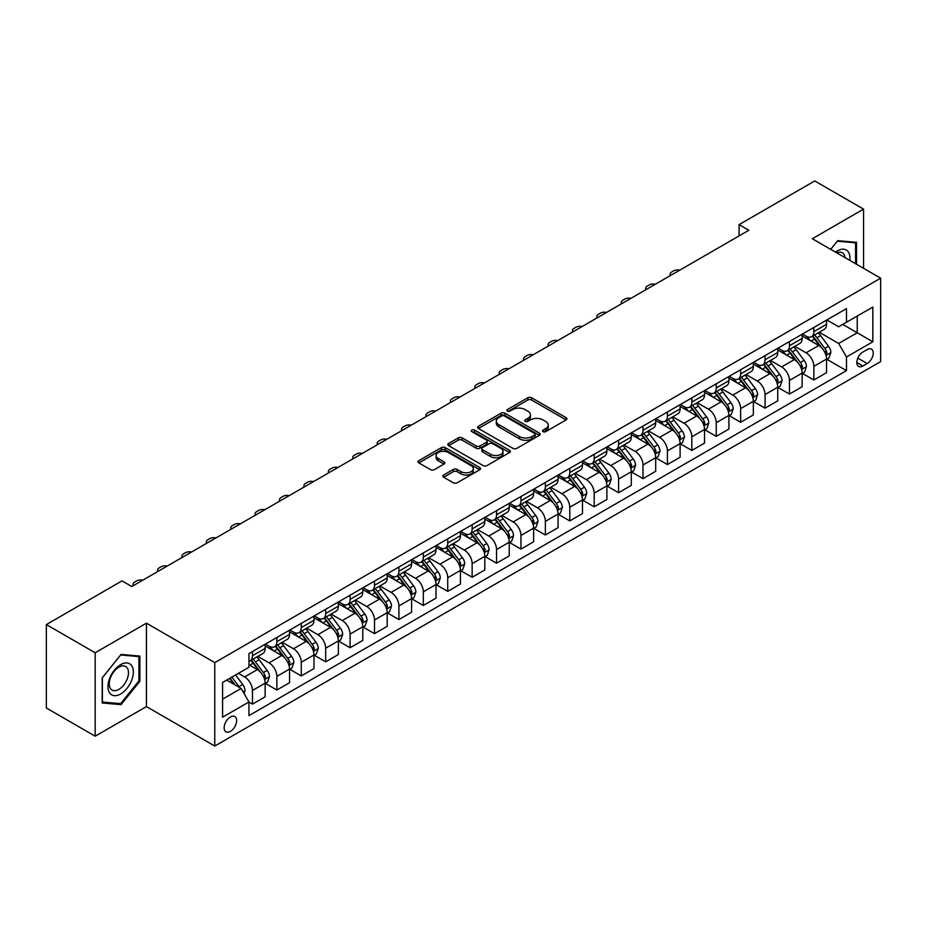 <?xml version="1.0" encoding="UTF-8"?>
<svg xmlns="http://www.w3.org/2000/svg" width="927" height="927" viewBox="0 0 927 927"><rect width="100%" height="100%" fill="white"/><g stroke="black" fill="none" stroke-linecap="round" stroke-linejoin="round"><path stroke-width="1.39" d="M543.083 431.658A1.9 1.101 0 0 0 545.76 431.658L566.13 419.896A2.711 1.564 0 0 0 566.918 418.795A2.711 1.564 0 0 0 566.13 417.683L531.623 397.764A2.711 1.564 0 0 0 527.799 397.764L507.428 409.525A1.9 1.101 0 0 0 506.872 410.302A1.9 1.101 0 0 0 507.428 411.067A1.9 1.101 0 0 0 510.117 411.067L512.747 409.549A8.679 5.006 0 0 1 525.018 409.549L527.892 411.206A8.679 5.006 0 0 1 530.429 414.751A8.679 5.006 0 0 1 527.892 418.297L525.25 419.815A1.9 1.101 0 0 0 524.694 420.591A1.9 1.101 0 0 0 525.25 421.368A1.9 1.101 0 0 0 527.938 421.368L530.568 419.838A8.679 5.006 0 0 1 542.84 419.838L545.713 421.507A8.679 5.006 0 0 1 548.251 425.041A8.679 5.006 0 0 1 545.713 428.587L543.083 430.105A1.9 1.101 0 0 0 542.527 430.881A1.9 1.101 0 0 0 543.083 431.658L543.083 430.105M230.394 731.403A8.841 5.099 120 0 0 236.165 723.605A8.841 5.099 120 0 0 234.809 716.525A8.841 5.099 120 0 0 230.394 716.965A8.841 5.099 120 0 0 224.624 724.752A8.841 5.099 120 0 0 225.979 731.832A8.841 5.099 120 0 0 230.394 731.403M443.651 475.006A2.711 1.564 0 0 0 442.851 476.119A2.711 1.564 0 0 0 443.651 477.22L453.326 482.805A2.711 1.564 0 0 0 457.162 482.805L479.78 469.746A2.711 1.564 0 0 0 480.568 468.645A2.711 1.564 0 0 0 479.78 467.532L445.273 447.614A2.711 1.564 0 0 0 441.449 447.614L418.83 460.673A2.711 1.564 0 0 0 418.031 461.785A2.711 1.564 0 0 0 418.83 462.886L430.522 469.641A2.711 1.564 0 0 0 434.357 469.641L444.033 464.056A2.711 1.564 0 0 0 444.821 462.944A2.711 1.564 0 0 0 444.033 461.843L438.239 458.494A7.254 4.183 0 0 1 436.107 455.528A7.254 4.183 0 0 1 440.592 451.658A7.254 4.183 0 0 1 448.494 452.573L471.206 465.678A7.254 4.183 0 0 1 473.326 468.645A7.254 4.183 0 0 1 468.853 472.515A7.254 4.183 0 0 1 460.951 471.6L457.162 469.421A2.711 1.564 0 0 0 453.326 469.421L443.651 475.006L443.651 477.22M146.431 623.164L95.168 652.759L46.35 624.578L46.35 708.008L95.168 736.189L146.431 706.594L214.774 746.05L214.774 662.62L146.431 623.164L146.431 706.594M863.558 268.32L863.558 209.131L812.307 238.726L880.65 278.181L214.774 662.62M863.558 209.131L814.74 180.95L739.074 224.635L739.074 235.91M46.35 624.578L122.016 580.893L131.785 586.524L748.842 230.267L739.074 224.635M512.944 448.39A2.711 1.564 0 0 0 516.768 448.39L539.387 435.331A2.711 1.564 0 0 0 540.186 434.23A2.711 1.564 0 0 0 539.387 433.118L504.891 413.199A2.711 1.564 0 0 0 501.055 413.199L478.436 426.258A2.711 1.564 0 0 0 477.648 427.37A2.711 1.564 0 0 0 478.436 428.471L512.944 448.39M472.585 432.063A1.9 1.101 0 0 1 474.508 432.33L509.549 452.561L486.965 465.597A2.711 1.564 0 0 1 483.129 465.597L448.633 445.678L448.633 443.465A2.711 1.564 0 0 0 447.834 444.578A2.711 1.564 0 0 0 448.633 445.678M448.633 443.465L458.309 437.88A2.711 1.564 0 0 1 462.144 437.88L476.142 445.957A2.711 1.564 0 0 0 479.966 445.957L486.397 442.249A2.711 1.564 0 0 0 487.185 441.148A2.711 1.564 0 0 0 486.397 440.035L471.82 431.623A1.9 1.101 0 0 1 471.264 430.858A1.9 1.101 0 0 1 472.446 429.838A1.9 1.101 0 0 1 474.508 430.082L509.583 450.325A2.711 1.564 0 0 1 510.383 451.437A2.711 1.564 0 0 1 509.583 452.538L509.583 450.325M867.174 349.549L862.875 352.028A8.563 4.948 120 0 0 857.29 359.572A8.563 4.948 120 0 0 858.599 366.432A8.563 4.948 120 0 0 862.875 366.014L867.174 363.535A8.563 4.948 120 0 0 872.77 355.98A8.563 4.948 120 0 0 871.461 349.12A8.563 4.948 120 0 0 867.174 349.549M214.774 746.05L880.65 361.611L880.65 278.181M826.849 319.954L838.668 326.779L846.478 322.26L846.478 308.621L248.946 653.605L248.946 667.243L222.584 682.469L222.584 717.197L248.946 701.971L248.946 715.609L846.478 370.626L846.478 356.988L838.668 343.465L819.248 332.248M846.478 322.26L872.84 307.046L872.84 341.773L846.478 356.988M95.168 652.759L95.168 736.189M842.77 324.404L857.22 332.747L857.22 316.061L872.84 307.046M838.668 343.465L857.22 332.747L872.84 341.773M222.584 699.155L241.136 688.448L226.686 680.105M248.946 702.087L252.457 704.114L252.457 690.476A11.043 6.373 -120 0 0 244.647 676.942L238.401 673.338M252.457 704.114L265.157 696.791L265.157 683.141A11.043 6.373 -120 0 0 257.347 669.618L248.946 664.763M265.446 683.431L276.872 690.024L276.872 676.386A11.043 6.373 -120 0 0 269.062 662.851L257.845 656.374M276.872 690.024L289.56 682.689L289.56 669.051A11.043 6.373 -120 0 0 281.75 655.528L265.157 645.945M289.85 669.329L301.275 675.934L301.275 662.284A11.043 6.373 -120 0 0 293.465 648.761L282.248 642.284M301.275 675.934L313.975 668.599L313.975 654.96A11.043 6.373 -120 0 0 306.165 641.426L289.56 631.843M314.265 655.238L325.69 661.832L325.69 648.193A11.043 6.373 -120 0 0 317.88 634.671L306.663 628.193M325.69 661.832L338.378 654.508L338.378 640.87A11.043 6.373 -120 0 0 330.568 627.336L313.975 617.753M338.668 641.148L350.093 647.741L350.093 634.103A11.043 6.373 -120 0 0 342.283 620.569L331.066 614.103M350.093 647.741L362.793 640.418L362.793 626.779A11.043 6.373 -120 0 0 354.983 613.245L338.378 603.662M363.083 627.058L374.508 633.651L374.508 620.012A11.043 6.373 -120 0 0 366.698 606.478L355.481 600.012M374.508 633.651L387.196 626.328L387.196 612.677A11.043 6.373 -120 0 0 379.386 599.155L362.793 589.572M387.486 612.967L398.911 619.56L398.911 605.922A11.043 6.373 -120 0 0 391.101 592.388L379.885 585.91M398.911 619.56L411.611 612.237L411.611 598.587A11.043 6.373 -120 0 0 403.801 585.064L387.196 575.482M411.901 598.877L423.326 605.47L423.326 591.82A11.043 6.373 -120 0 0 415.516 578.297L404.299 571.82M423.326 605.47L436.014 598.135L436.014 584.497A11.043 6.373 -120 0 0 428.204 570.974L411.611 561.391M436.304 584.775L447.729 591.38L447.729 577.73A11.043 6.373 -120 0 0 439.919 564.207L428.703 557.73M447.729 591.38L460.429 584.045L460.429 570.406A11.043 6.373 -120 0 0 452.619 556.872L436.014 547.289M460.719 570.684L472.144 577.278L472.144 563.639A11.043 6.373 -120 0 0 464.334 550.117L453.118 543.639M472.144 577.278L484.833 569.954L484.833 556.316A11.043 6.373 -120 0 0 477.023 542.782L460.429 533.199M485.122 556.594L496.548 563.187L496.548 549.549A11.043 6.373 -120 0 0 488.738 536.015L477.521 529.549M496.548 563.187L509.247 555.864L509.247 542.225A11.043 6.373 -120 0 0 501.426 528.691L484.833 519.108M509.537 542.504L520.962 549.097L520.962 535.458A11.043 6.373 -120 0 0 513.152 521.924L501.936 515.447M520.962 549.097L533.651 541.774L533.651 528.123A11.043 6.373 -120 0 0 525.841 514.601L509.247 505.018M533.94 528.413L545.366 535.006L545.366 521.368A11.043 6.373 -120 0 0 537.556 507.834L526.339 501.356M545.366 535.006L558.066 527.672L558.066 514.033A11.043 6.373 -120 0 0 550.244 500.51L533.651 490.928M558.355 514.323L569.781 520.916L569.781 507.266A11.043 6.373 -120 0 0 561.971 493.743L550.754 487.266M569.781 520.916L582.469 513.581L582.469 499.943A11.043 6.373 -120 0 0 574.659 486.42L558.066 476.837M582.759 500.221L594.184 506.826L594.184 493.176A11.043 6.373 -120 0 0 586.374 479.653L575.157 473.176M594.184 506.826L606.884 499.491L606.884 485.852A11.043 6.373 -120 0 0 599.062 472.318L582.469 462.735M607.173 486.13L618.599 492.724L618.599 479.085A11.043 6.373 -120 0 0 610.789 465.563L599.572 459.085M618.599 492.724L631.287 485.4L631.287 471.762A11.043 6.373 -120 0 0 623.477 458.228L606.884 448.645M631.577 472.04L643.002 478.633L643.002 464.995A11.043 6.373 -120 0 0 635.192 451.461L623.975 444.995M643.002 478.633L655.702 471.31L655.702 457.671A11.043 6.373 -120 0 0 647.88 444.137L631.287 434.554M655.992 457.95L667.417 464.543L667.417 450.904A11.043 6.373 -120 0 0 659.607 437.37L648.39 430.893M667.417 464.543L680.105 457.22L680.105 443.57A11.043 6.373 -120 0 0 672.295 430.047L655.702 420.464M680.395 443.859L691.82 450.452L691.82 436.814A11.043 6.373 -120 0 0 684.01 423.28L672.793 416.802M691.82 450.452L704.52 443.118L704.52 429.479A11.043 6.373 -120 0 0 696.698 415.956L680.105 406.374M704.81 429.769L716.235 436.362L716.235 422.712A11.043 6.373 -120 0 0 708.425 409.189L697.208 402.712M716.235 436.362L728.923 429.027L728.923 415.389A11.043 6.373 -120 0 0 721.113 401.854L704.52 392.272M729.213 415.667L740.638 422.272L740.638 408.622A11.043 6.373 -120 0 0 732.828 395.099L721.612 388.622M740.638 422.272L753.338 414.937L753.338 401.298A11.043 6.373 -120 0 0 745.517 387.764L728.923 378.181M753.628 401.576L765.053 408.17L765.053 394.531A11.043 6.373 -120 0 0 757.243 381.009L746.026 374.531M765.053 408.17L777.741 400.846L777.741 387.208A11.043 6.373 -120 0 0 769.931 373.674L753.338 364.091M778.031 387.486L789.456 394.079L789.456 380.441A11.043 6.373 -120 0 0 781.646 366.907L770.43 360.441M789.456 394.079L802.156 386.756L802.156 373.106A11.043 6.373 -120 0 0 794.335 359.583L777.741 350M802.446 373.396L813.871 379.989L813.871 366.35A11.043 6.373 -120 0 0 806.061 352.816L794.845 346.339M813.871 379.989L826.56 372.666L826.56 359.016A11.043 6.373 -120 0 0 818.75 345.493L802.156 335.91M802.446 334.044L806.061 336.13A11.043 6.373 -120 0 0 811.577 336.675A11.043 6.373 -120 0 0 813.871 331.623L813.871 327.451M778.031 348.135L781.646 350.221A11.043 6.373 -120 0 0 787.174 350.777A11.043 6.373 -120 0 0 789.456 345.713L789.456 341.542M753.628 362.237L757.243 364.323A11.043 6.373 -120 0 0 762.759 364.867A11.043 6.373 -120 0 0 765.053 359.803L765.053 355.632M729.213 376.327L732.828 378.413A11.043 6.373 -120 0 0 738.356 378.958A11.043 6.373 -120 0 0 740.638 373.905L740.638 369.734M704.81 390.418L708.425 392.503A11.043 6.373 -120 0 0 713.941 393.048A11.043 6.373 -120 0 0 716.235 387.996L716.235 383.824M680.395 404.508L684.01 406.594A11.043 6.373 -120 0 0 689.537 407.138A11.043 6.373 -120 0 0 691.82 402.086L691.82 397.915M655.992 418.598L659.607 420.684A11.043 6.373 -120 0 0 665.122 421.229A11.043 6.373 -120 0 0 667.417 416.177L667.417 412.005M631.577 432.689L635.192 434.775A11.043 6.373 -120 0 0 640.719 435.331A11.043 6.373 -120 0 0 643.002 430.267L643.002 426.096M607.173 446.791L610.789 448.877A11.043 6.373 -120 0 0 616.304 449.421A11.043 6.373 -120 0 0 618.599 444.357L618.599 440.186M582.759 460.881L586.374 462.967A11.043 6.373 -120 0 0 591.901 463.512A11.043 6.373 -120 0 0 594.184 458.459L594.184 454.288M558.355 474.972L561.971 477.057A11.043 6.373 -120 0 0 567.486 477.602A11.043 6.373 -120 0 0 569.781 472.55L569.781 468.378M533.94 489.062L537.556 491.148A11.043 6.373 -120 0 0 543.083 491.692A11.043 6.373 -120 0 0 545.366 486.64L545.366 482.469M509.537 503.152L513.152 505.238A11.043 6.373 -120 0 0 518.668 505.794A11.043 6.373 -120 0 0 520.962 500.731L520.962 496.559M485.122 517.243L488.738 519.329A11.043 6.373 -120 0 0 494.265 519.885A11.043 6.373 -120 0 0 496.548 514.821L496.548 510.65M460.719 531.345L464.334 533.431A11.043 6.373 -120 0 0 469.85 533.975A11.043 6.373 -120 0 0 472.144 528.911L472.144 524.74M436.304 545.435L439.919 547.521A11.043 6.373 -120 0 0 445.447 548.066A11.043 6.373 -120 0 0 447.729 543.013L447.729 538.842M411.901 559.526L415.516 561.611A11.043 6.373 -120 0 0 421.032 562.156A11.043 6.373 -120 0 0 423.326 557.104L423.326 552.932M387.486 573.616L391.101 575.702A11.043 6.373 -120 0 0 396.629 576.246A11.043 6.373 -120 0 0 398.911 571.194L398.911 567.023M363.083 587.706L366.698 589.792A11.043 6.373 -120 0 0 372.214 590.348A11.043 6.373 -120 0 0 374.508 585.285L374.508 581.113M338.668 601.808L342.283 603.894A11.043 6.373 -120 0 0 347.81 604.439A11.043 6.373 -120 0 0 350.093 599.375L350.093 595.204M314.265 615.899L317.88 617.985A11.043 6.373 -120 0 0 323.396 618.529A11.043 6.373 -120 0 0 325.69 613.465L325.69 609.294M289.85 629.989L293.465 632.075A11.043 6.373 -120 0 0 298.992 632.62A11.043 6.373 -120 0 0 301.275 627.567L301.275 623.396M265.446 644.08L269.062 646.165A11.043 6.373 -120 0 0 274.577 646.71A11.043 6.373 -120 0 0 276.872 641.658L276.872 637.486M826.849 359.305L846.478 370.626M811.577 336.675L824.277 329.352A11.043 6.373 -120 0 0 826.56 324.299L826.56 320.128M787.174 350.777L799.862 343.442A11.043 6.373 -120 0 0 802.156 338.39L802.156 334.218M762.759 364.867L775.459 357.532A11.043 6.373 -120 0 0 777.741 352.48L777.741 348.309M738.356 378.958L751.044 371.634A11.043 6.373 -120 0 0 753.338 366.571L753.338 362.399M713.941 393.048L726.641 385.725A11.043 6.373 -120 0 0 728.923 380.661L728.923 376.489M689.537 407.138L702.226 399.815A11.043 6.373 -120 0 0 704.52 394.751L704.52 390.58M665.122 421.229L677.822 413.905A11.043 6.373 -120 0 0 680.105 408.853L680.105 404.682M640.719 435.331L653.408 427.996A11.043 6.373 -120 0 0 655.702 422.944L655.702 418.772M616.304 449.421L629.004 442.086A11.043 6.373 -120 0 0 631.287 437.034L631.287 432.863M591.901 463.512L604.589 456.188A11.043 6.373 -120 0 0 606.884 451.125L606.884 446.953M567.486 477.602L580.186 470.279A11.043 6.373 -120 0 0 582.469 465.215L582.469 461.043M543.083 491.692L555.771 484.369A11.043 6.373 -120 0 0 558.066 479.317L558.066 475.145M518.668 505.794L531.368 498.459A11.043 6.373 -120 0 0 533.651 493.407L533.651 489.236M494.265 519.885L506.953 512.55A11.043 6.373 -120 0 0 509.247 507.498L509.247 503.326M469.85 533.975L482.55 526.64A11.043 6.373 -120 0 0 484.833 521.588L484.833 517.417M445.447 548.066L458.135 540.742A11.043 6.373 -120 0 0 460.429 535.679L460.429 531.507M421.032 562.156L433.732 554.833A11.043 6.373 -120 0 0 436.014 549.769L436.014 545.597M396.629 576.246L409.317 568.923A11.043 6.373 -120 0 0 411.611 563.871L411.611 559.699M372.214 590.348L384.914 583.013A11.043 6.373 -120 0 0 387.196 577.961L387.196 573.79M347.81 604.439L360.499 597.104A11.043 6.373 -120 0 0 362.793 592.052L362.793 587.88M323.396 618.529L336.095 611.194A11.043 6.373 -120 0 0 338.378 606.142L338.378 601.971M298.992 632.62L311.681 625.296A11.043 6.373 -120 0 0 313.975 620.233L313.975 616.061M274.577 646.71L287.277 639.387A11.043 6.373 -120 0 0 289.56 634.323L289.56 630.151M248.946 661.252A11.043 6.373 -120 0 0 250.174 660.8L262.862 653.477A11.043 6.373 -120 0 0 265.157 648.425L265.157 644.253M250.174 660.8A11.043 6.373 -120 0 0 252.457 655.748L252.457 651.577M241.136 688.448L248.946 701.971M856.536 264.265L856.536 242.341L837.695 240.661L830.708 249.351M102.202 702.979L121.043 704.659L139.884 681.218L139.884 656.096L121.043 654.416L102.202 677.857L102.202 702.979M138.911 680.661L139.884 681.218M119.05 703.512L121.043 704.659M543.836 431.924L545.713 430.835A8.679 5.006 0 0 0 548.251 427.301L548.251 425.041M530.429 414.751L530.429 417.011A8.679 5.006 0 0 1 527.892 420.545L526.015 421.634M566.096 419.919L531.623 400.024A2.711 1.564 0 0 0 527.799 400.024L508.181 411.345M539.352 435.354L504.891 415.458A2.711 1.564 0 0 0 501.055 415.458L478.471 428.494M534.601 435.006A1.9 1.101 0 0 0 535.157 434.23A1.9 1.101 0 0 0 534.601 433.454L504.311 415.968A1.9 1.101 0 0 0 501.634 415.968L498.853 417.579A8.679 5.006 0 0 0 496.316 421.113A8.679 5.006 0 0 0 498.853 424.659L519.549 436.605A8.679 5.006 0 0 0 531.82 436.605L534.601 435.006L534.601 437.254A1.9 1.101 0 0 0 535.157 436.478L535.157 434.23M496.316 421.113L496.316 423.372A8.679 5.006 0 0 0 498.853 426.907L498.853 424.659M534.601 437.254L531.82 438.865A8.679 5.006 0 0 1 519.549 438.865L498.853 426.907M448.668 445.702L458.309 440.14L458.309 437.88M487.185 441.148L487.185 443.396A2.711 1.564 0 0 1 486.397 444.508L479.966 448.216A2.711 1.564 0 0 1 476.142 448.216L462.144 440.14A2.711 1.564 0 0 0 458.309 440.14M490.661 454.346A7.254 4.183 0 0 0 498.564 455.25A7.254 4.183 0 0 0 503.037 451.379A7.254 4.183 0 0 0 500.916 448.425L492.909 443.801A2.711 1.564 0 0 0 489.074 443.801L482.654 447.509A2.711 1.564 0 0 0 481.866 448.61A2.711 1.564 0 0 0 482.654 449.722L490.661 454.346L490.661 456.594A7.254 4.183 0 0 0 498.564 457.498A7.254 4.183 0 0 0 503.037 453.639L503.037 451.379M481.866 448.61L481.866 450.87A2.711 1.564 0 0 0 482.654 451.97L482.654 449.722M490.661 456.594L482.654 451.97M473.326 468.645L473.326 470.893A7.254 4.183 0 0 1 468.853 474.763A7.254 4.183 0 0 1 460.951 473.859L457.162 471.669A2.711 1.564 0 0 0 453.326 471.669L443.685 477.243M436.107 455.528L436.107 457.787A7.254 4.183 0 0 0 438.239 460.742L438.239 458.494M443.998 464.068L438.239 460.742M479.746 469.769L445.273 449.873A2.711 1.564 0 0 0 441.449 449.873L418.865 462.909M826.56 359.467L828.9 358.112L830.859 352.48A7.323 4.229 -120 0 0 828.518 346.246L820.546 335.597A21.124 12.202 -120 0 0 818.24 332.839M810.302 340.615A21.124 12.202 -120 0 0 805.98 336.084M825.887 354.983L826.907 352.793A7.323 4.229 -120 0 0 824.81 348.39L816.826 337.741A21.124 12.202 -120 0 0 814.52 334.983M812.562 336.119A17.532 10.127 60 0 1 815.436 339.386L822.191 348.401M812.179 336.327A21.124 12.202 60 0 1 814.485 339.097L819.792 346.177M679.723 270.174A5.527 3.187 -0 0 0 673.662 270.858L671.704 271.982A5.527 3.187 -0 0 0 670.094 274.241A5.527 3.187 -0 0 0 670.534 275.481M802.156 373.558L804.497 372.214L806.444 366.571A7.323 4.229 -120 0 0 804.115 360.336L796.131 349.688A21.124 12.202 -120 0 0 793.825 346.93M785.887 354.705A21.124 12.202 -120 0 0 781.565 350.174M801.484 369.085L802.492 366.883A7.323 4.229 -120 0 0 800.395 362.48L792.423 351.831A21.124 12.202 -120 0 0 790.117 349.073M788.147 350.209A17.532 10.127 60 0 1 791.032 353.477L797.776 362.492M787.776 350.429A21.124 12.202 60 0 1 790.082 353.187L795.378 360.267M655.308 284.265A5.527 3.187 -0 0 0 649.248 284.948L647.301 286.072A5.527 3.187 -0 0 0 645.679 288.332A5.527 3.187 -0 0 0 646.119 289.572M777.741 387.66L780.082 386.304L782.04 380.661A7.323 4.229 -120 0 0 779.7 374.438L771.727 363.778A21.124 12.202 -120 0 0 769.422 361.02M761.484 368.795A21.124 12.202 -120 0 0 757.162 364.276M777.069 383.175L778.089 380.974A7.323 4.229 -120 0 0 775.992 376.571L768.008 365.922A21.124 12.202 -120 0 0 765.702 363.164M763.744 364.299A17.532 10.127 60 0 1 766.617 367.567L773.373 376.582M763.361 364.52A21.124 12.202 60 0 1 765.667 367.277L770.974 374.357M630.905 298.355A5.527 3.187 -0 0 0 624.844 299.039L622.886 300.174A5.527 3.187 -0 0 0 621.275 302.422A5.527 3.187 -0 0 0 621.716 303.674M753.338 401.75L755.679 400.394L757.626 394.751A7.323 4.229 -120 0 0 755.296 388.529L747.313 377.88A21.124 12.202 -120 0 0 745.007 375.111M737.069 382.886A21.124 12.202 -120 0 0 732.747 378.367M752.666 397.266L753.674 395.064A7.323 4.229 -120 0 0 751.577 390.673L743.605 380.012A21.124 12.202 -120 0 0 741.299 377.254M739.329 378.39A17.532 10.127 60 0 1 742.214 381.669L748.958 390.673M738.958 378.61A21.124 12.202 60 0 1 741.264 381.368L746.559 388.448M606.49 312.457A5.527 3.187 -0 0 0 600.429 313.129L598.483 314.265A5.527 3.187 -0 0 0 596.861 316.513A5.527 3.187 -0 0 0 597.301 317.764M728.923 415.841L731.264 414.485L733.222 408.853A7.323 4.229 -120 0 0 730.882 402.619L722.909 391.97A21.124 12.202 -120 0 0 720.603 389.201M712.666 396.988A21.124 12.202 -120 0 0 708.344 392.457M728.251 411.356L729.271 409.166A7.323 4.229 -120 0 0 727.174 404.763L719.19 394.114A21.124 12.202 -120 0 0 716.884 391.345M714.926 392.48A17.532 10.127 60 0 1 717.799 395.759L724.555 404.775M714.543 392.7A21.124 12.202 60 0 1 716.849 395.458L722.156 402.538M582.086 326.547A5.527 3.187 -0 0 0 576.026 327.231L574.068 328.355A5.527 3.187 -0 0 0 572.457 330.615A5.527 3.187 -0 0 0 572.898 331.854M849.862 260.406A17.949 10.359 120 0 0 848.286 251.889A17.949 10.359 120 0 0 835.482 252.109M845.053 257.636A13.592 7.845 120 0 0 843.837 254.172A13.592 7.845 120 0 0 842.319 252.758A13.592 7.845 120 0 0 836.722 252.828M837.266 241.194L855.563 242.839L855.563 263.697M854.346 242.144L855.563 242.839M830.743 249.375L837.301 241.217M120.649 664.659A17.949 10.359 120 0 0 107.961 686.64A17.949 10.359 120 0 0 120.649 693.964A17.949 10.359 120 0 0 133.349 671.982A17.949 10.359 120 0 0 120.649 664.659M118.876 667.185A13.592 7.845 120 0 0 109.989 679.167A13.592 7.845 120 0 0 112.074 690.059A13.592 7.845 120 0 0 118.876 689.375A13.592 7.845 120 0 0 127.752 677.405A13.592 7.845 120 0 0 125.666 666.513A13.592 7.845 120 0 0 118.876 667.185M138.911 680.939L120.649 703.651L102.399 702.029L102.399 677.683L120.649 654.972L138.911 656.594L138.911 680.939M137.694 655.899L138.911 656.594M704.52 429.931L706.861 428.575L708.807 422.944A7.323 4.229 -120 0 0 706.478 416.71L698.494 406.061A21.124 12.202 -120 0 0 696.189 403.303M688.251 411.078A21.124 12.202 -120 0 0 683.929 406.547M703.848 425.447L704.856 423.257A7.323 4.229 -120 0 0 702.759 418.853L694.787 408.204A21.124 12.202 -120 0 0 692.481 405.435M690.511 406.571A17.532 10.127 60 0 1 693.396 409.85L700.14 418.865M690.14 406.791A21.124 12.202 60 0 1 692.446 409.549L697.741 416.64M557.672 340.638A5.527 3.187 -0 0 0 551.611 341.321L549.665 342.445A5.527 3.187 -0 0 0 548.042 344.705A5.527 3.187 -0 0 0 548.483 345.945M680.105 444.021L682.446 442.677L684.404 437.034A7.323 4.229 -120 0 0 682.063 430.8L674.091 420.151A21.124 12.202 -120 0 0 671.785 417.393M663.848 425.169A21.124 12.202 -120 0 0 659.526 420.638M679.433 439.537L680.453 437.347A7.323 4.229 -120 0 0 678.355 432.944L670.372 422.295A21.124 12.202 -120 0 0 668.066 419.537M666.107 420.673A17.532 10.127 60 0 1 668.981 423.94L675.737 432.955M665.725 420.881A21.124 12.202 60 0 1 668.031 423.651L673.338 430.731M533.268 354.728A5.527 3.187 -0 0 0 527.208 355.412L525.25 356.536A5.527 3.187 -0 0 0 523.639 358.795A5.527 3.187 -0 0 0 524.079 360.035M655.702 458.112L658.043 456.768L659.989 451.125A7.323 4.229 -120 0 0 657.66 444.89L649.676 434.242A21.124 12.202 -120 0 0 647.37 431.484M639.433 439.259A21.124 12.202 -120 0 0 635.111 434.728M655.03 453.639L656.038 451.437A7.323 4.229 -120 0 0 653.941 447.034L645.968 436.385A21.124 12.202 -120 0 0 643.662 433.627M641.693 434.763A17.532 10.127 60 0 1 644.578 438.031L651.322 447.046M641.322 434.983A21.124 12.202 60 0 1 643.628 437.741L648.923 444.821M508.853 368.819A5.527 3.187 -0 0 0 502.793 369.502L500.847 370.626A5.527 3.187 -0 0 0 499.224 372.886A5.527 3.187 -0 0 0 499.665 374.126M631.287 472.214L633.628 470.858L635.586 465.215A7.323 4.229 -120 0 0 633.245 458.992L625.273 448.332A21.124 12.202 -120 0 0 622.967 445.574M615.03 453.349A21.124 12.202 -120 0 0 610.708 448.83M630.627 467.729L631.635 465.528A7.323 4.229 -120 0 0 629.537 461.125L621.553 450.476A21.124 12.202 -120 0 0 619.248 447.718M617.289 448.853A17.532 10.127 60 0 1 620.163 452.121L626.919 461.136M616.907 449.074A21.124 12.202 60 0 1 619.213 451.831L624.52 458.911M484.45 382.921A5.527 3.187 -0 0 0 478.39 383.593L476.432 384.728A5.527 3.187 -0 0 0 474.821 386.976A5.527 3.187 -0 0 0 475.261 388.228M606.884 486.304L609.224 484.948L611.171 479.317A7.323 4.229 -120 0 0 608.842 473.083L600.858 462.434A21.124 12.202 -120 0 0 598.552 459.665M590.615 467.44A21.124 12.202 -120 0 0 586.293 462.921M606.212 481.82L607.22 479.618A7.323 4.229 -120 0 0 605.122 475.227L597.15 464.566A21.124 12.202 -120 0 0 594.844 461.808M592.874 462.944A17.532 10.127 60 0 1 595.76 466.223L602.504 475.227M592.504 463.164A21.124 12.202 60 0 1 594.81 465.922L600.105 473.002M460.035 397.011A5.527 3.187 -0 0 0 453.975 397.695L452.028 398.819A5.527 3.187 -0 0 0 450.406 401.067A5.527 3.187 -0 0 0 450.846 402.318M582.469 500.395L584.81 499.039L586.768 493.407A7.323 4.229 -120 0 0 584.427 487.173L576.455 476.524A21.124 12.202 -120 0 0 574.149 473.767M566.212 481.542A21.124 12.202 -120 0 0 561.889 477.011M581.808 495.91L582.816 493.72A7.323 4.229 -120 0 0 580.719 489.317L572.735 478.668A21.124 12.202 -120 0 0 570.429 475.899M568.471 477.034A17.532 10.127 60 0 1 571.345 480.313L578.1 489.329M568.089 477.254A21.124 12.202 60 0 1 570.395 480.012L575.702 487.092M435.632 411.101A5.527 3.187 -0 0 0 429.572 411.785L427.614 412.909A5.527 3.187 -0 0 0 426.003 415.169A5.527 3.187 -0 0 0 426.443 416.408M558.066 514.485L560.406 513.129L562.353 507.498A7.323 4.229 -120 0 0 560.024 501.264L552.04 490.615A21.124 12.202 -120 0 0 549.734 487.857M541.797 495.632A21.124 12.202 -120 0 0 537.475 491.101M557.394 510.001L558.402 507.811A7.323 4.229 -120 0 0 556.316 503.407L548.332 492.758A21.124 12.202 -120 0 0 546.026 490.001M544.056 491.125A17.532 10.127 60 0 1 546.942 494.404L553.686 503.419M543.685 491.345A21.124 12.202 60 0 1 545.991 494.114L551.287 501.194M411.217 425.192A5.527 3.187 -0 0 0 405.157 425.875L403.21 426.999A5.527 3.187 -0 0 0 401.588 429.259A5.527 3.187 -0 0 0 402.028 430.499M533.651 528.575L535.991 527.231L537.95 521.588A7.323 4.229 -120 0 0 535.609 515.354L527.637 504.705A21.124 12.202 -120 0 0 525.331 501.947M517.393 509.723A21.124 12.202 -120 0 0 513.071 505.192M532.99 524.091L533.998 521.901A7.323 4.229 -120 0 0 531.901 517.498L523.917 506.849A21.124 12.202 -120 0 0 521.623 504.091M519.653 505.227A17.532 10.127 60 0 1 522.527 508.494L529.282 517.509M519.271 505.435A21.124 12.202 60 0 1 521.577 508.205L526.884 515.285M386.814 439.282A5.527 3.187 -0 0 0 380.754 439.966L378.795 441.09A5.527 3.187 -0 0 0 377.185 443.349A5.527 3.187 -0 0 0 377.625 444.589M509.247 542.666L511.588 541.322L513.535 535.679A7.323 4.229 -120 0 0 511.206 529.444L503.222 518.796A21.124 12.202 -120 0 0 500.916 516.038M492.979 523.813A21.124 12.202 -120 0 0 488.656 519.282M508.575 538.193L509.583 535.991A7.323 4.229 -120 0 0 507.498 531.588L499.514 520.939A21.124 12.202 -120 0 0 497.208 518.181M495.238 519.317A17.532 10.127 60 0 1 498.123 522.585L504.867 531.6M494.867 519.537A21.124 12.202 60 0 1 497.173 522.295L502.469 529.375M362.399 453.373A5.527 3.187 -0 0 0 356.339 454.056L354.392 455.18A5.527 3.187 -0 0 0 352.77 457.44A5.527 3.187 -0 0 0 353.21 458.68M484.833 556.768L487.173 555.412L489.132 549.769A7.323 4.229 -120 0 0 486.791 543.546L478.819 532.886A21.124 12.202 -120 0 0 476.513 530.128M468.575 537.903A21.124 12.202 -120 0 0 464.253 533.384M484.172 552.283L485.18 550.082A7.323 4.229 -120 0 0 483.083 545.679L475.099 535.03A21.124 12.202 -120 0 0 472.805 532.272M470.835 533.407A17.532 10.127 60 0 1 473.709 536.675L480.464 545.69M470.452 533.628A21.124 12.202 60 0 1 472.758 536.385L478.065 543.465M337.996 467.475A5.527 3.187 -0 0 0 331.936 468.147L329.977 469.282A5.527 3.187 -0 0 0 328.367 471.53A5.527 3.187 -0 0 0 328.807 472.782M460.429 570.858L462.77 569.502L464.717 563.871A7.323 4.229 -120 0 0 462.388 557.637L454.404 546.988A21.124 12.202 -120 0 0 452.098 544.219M444.16 551.994A21.124 12.202 -120 0 0 439.838 547.475M459.757 566.374L460.765 564.184A7.323 4.229 -120 0 0 458.68 559.781L450.696 549.12A21.124 12.202 -120 0 0 448.39 546.362M446.42 547.498A17.532 10.127 60 0 1 449.305 550.777L456.049 559.781M446.049 547.718A21.124 12.202 60 0 1 448.355 550.476L453.662 557.556M313.581 481.565A5.527 3.187 -0 0 0 307.521 482.249L305.574 483.373A5.527 3.187 -0 0 0 303.952 485.621A5.527 3.187 -0 0 0 304.392 486.872M436.014 584.949L438.355 583.593L440.313 577.961A7.323 4.229 -120 0 0 437.973 571.727L430.001 561.078A21.124 12.202 -120 0 0 427.695 558.321M419.757 566.096A21.124 12.202 -120 0 0 415.435 561.565M435.354 580.464L436.362 578.274A7.323 4.229 -120 0 0 434.265 573.871L426.281 563.222A21.124 12.202 -120 0 0 423.987 560.453M422.017 561.588A17.532 10.127 60 0 1 424.89 564.867L431.646 573.883M421.634 561.808A21.124 12.202 60 0 1 423.94 564.566L429.247 571.646M289.178 495.655A5.527 3.187 -0 0 0 283.117 496.339L281.159 497.463A5.527 3.187 -0 0 0 279.548 499.723A5.527 3.187 -0 0 0 279.989 500.962M411.611 599.039L413.952 597.683L415.899 592.052A7.323 4.229 -120 0 0 413.569 585.818L405.586 575.169A21.124 12.202 -120 0 0 403.28 572.411M395.342 580.186A21.124 12.202 -120 0 0 391.02 575.655M410.939 594.555L411.947 592.365A7.323 4.229 -120 0 0 409.861 587.961L401.878 577.312A21.124 12.202 -120 0 0 399.572 574.555M397.602 575.69A17.532 10.127 60 0 1 400.487 578.958L407.231 587.973M397.231 575.899A21.124 12.202 60 0 1 399.537 578.668L404.844 585.748M264.763 509.746A5.527 3.187 -0 0 0 258.714 510.429L256.756 511.553A5.527 3.187 -0 0 0 255.134 513.813A5.527 3.187 -0 0 0 255.574 515.053M387.196 613.129L389.537 611.785L391.495 606.142A7.323 4.229 -120 0 0 389.155 599.908L381.182 589.259A21.124 12.202 -120 0 0 378.876 586.501M370.939 594.277A21.124 12.202 -120 0 0 366.617 589.746M386.536 608.657L387.544 606.455A7.323 4.229 -120 0 0 385.447 602.052L377.463 591.403A21.124 12.202 -120 0 0 375.168 588.645M373.199 589.781A17.532 10.127 60 0 1 376.072 593.048L382.828 602.063M372.816 590.001A21.124 12.202 60 0 1 375.122 592.759L380.429 599.839M240.36 523.836A5.527 3.187 -0 0 0 234.299 524.52L232.341 525.644A5.527 3.187 -0 0 0 230.73 527.903A5.527 3.187 -0 0 0 231.171 529.143M362.793 627.231L365.134 625.876L367.08 620.233A7.323 4.229 -120 0 0 364.751 613.998L356.768 603.35A21.124 12.202 -120 0 0 354.462 600.592M346.524 608.367A21.124 12.202 -120 0 0 342.202 603.836M362.121 622.747L363.129 620.545A7.323 4.229 -120 0 0 361.043 616.142L353.06 605.493A21.124 12.202 -120 0 0 350.754 602.735M348.784 603.871A17.532 10.127 60 0 1 351.669 607.139L358.425 616.154M348.413 604.091A21.124 12.202 60 0 1 350.719 606.849L356.026 613.929M215.956 537.927A5.527 3.187 -0 0 0 209.896 538.61L207.938 539.746A5.527 3.187 -0 0 0 206.315 541.994A5.527 3.187 -0 0 0 206.756 543.234M338.378 641.322L340.719 639.966L342.677 634.323A7.323 4.229 -120 0 0 340.336 628.1L332.364 617.44A21.124 12.202 -120 0 0 330.058 614.682M322.121 622.457A21.124 12.202 -120 0 0 317.799 617.938M337.718 636.837L338.726 634.636A7.323 4.229 -120 0 0 336.628 630.244L328.645 619.584A21.124 12.202 -120 0 0 326.35 616.826M324.38 617.961A17.532 10.127 60 0 1 327.254 621.229L334.01 630.244M323.998 618.182A21.124 12.202 60 0 1 326.304 620.939L331.611 628.019M191.541 552.028A5.527 3.187 -0 0 0 185.481 552.701L183.534 553.836A5.527 3.187 -0 0 0 181.912 556.084A5.527 3.187 -0 0 0 182.352 557.336M313.975 655.412L316.316 654.056L318.262 648.425A7.323 4.229 -120 0 0 315.933 642.191L307.949 631.542A21.124 12.202 -120 0 0 305.643 628.773M297.706 636.548A21.124 12.202 -120 0 0 293.384 632.029M313.303 650.928L314.311 648.738A7.323 4.229 -120 0 0 312.225 644.335L304.241 633.686A21.124 12.202 -120 0 0 301.935 630.916M299.966 632.052A17.532 10.127 60 0 1 302.851 635.331L309.606 644.346M299.595 632.272A21.124 12.202 60 0 1 301.901 635.03L307.208 642.11M167.138 566.119A5.527 3.187 -0 0 0 161.078 566.803L159.12 567.927A5.527 3.187 -0 0 0 157.497 570.175A5.527 3.187 -0 0 0 157.938 571.426M289.56 669.503L291.901 668.147L293.859 662.515A7.323 4.229 -120 0 0 291.518 656.281L283.546 645.632A21.124 12.202 -120 0 0 281.24 642.874M273.303 650.65A21.124 12.202 -120 0 0 268.981 646.119M288.9 665.018L289.908 662.828A7.323 4.229 -120 0 0 287.81 658.425L279.827 647.776A21.124 12.202 -120 0 0 277.532 645.007M275.562 646.142A17.532 10.127 60 0 1 278.436 649.421L285.192 658.437M275.18 646.362A21.124 12.202 60 0 1 277.486 649.12L282.793 656.212M142.723 580.209A5.527 3.187 -0 0 0 136.663 580.893L134.716 582.017A5.527 3.187 -0 0 0 133.094 584.277A5.527 3.187 -0 0 0 133.534 585.516M265.157 683.593L267.497 682.237L269.444 676.606A7.323 4.229 -120 0 0 267.115 670.372L259.131 659.723A21.124 12.202 -120 0 0 256.825 656.965M264.485 679.109L265.493 676.919A7.323 4.229 -120 0 0 263.407 672.515L255.423 661.866A21.124 12.202 -120 0 0 253.117 659.109M251.147 660.244A17.532 10.127 60 0 1 254.033 663.512L260.788 672.527M250.777 660.453A21.124 12.202 60 0 1 253.083 663.222L258.39 670.302M244.068 693.512L245.041 690.696A7.323 4.229 -120 0 0 242.7 684.462L235.585 674.96M239.653 687.591A7.323 4.229 -120 0 0 238.992 686.606L231.877 677.104M230.035 678.158L235.157 684.995M229.525 678.46L233.871 684.253M244.647 676.942L257.347 669.618M269.062 662.851L281.75 655.528M293.465 648.761L306.165 641.426M317.88 634.671L330.568 627.336M342.283 620.569L354.983 613.245M366.698 606.478L379.386 599.155M391.101 592.388L403.801 585.064M415.516 578.297L428.204 570.974M439.919 564.207L452.619 556.872M464.334 550.117L477.023 542.782M488.738 536.015L501.426 528.691M513.152 521.924L525.841 514.601M537.556 507.834L550.244 500.51M561.971 493.743L574.659 486.42M586.374 479.653L599.062 472.318M610.789 465.563L623.477 458.228M635.192 451.461L647.88 444.137M659.607 437.37L672.295 430.047M684.01 423.28L696.698 415.956M708.425 409.189L721.113 401.854M732.828 395.099L745.517 387.764M757.243 381.009L769.931 373.674M781.646 366.907L794.335 359.583M806.061 352.816L818.75 345.493M813.871 331.623L826.56 324.299M813.871 366.35L826.56 359.016M789.456 380.441L802.156 373.106M789.456 345.713L802.156 338.39M765.053 394.531L777.741 387.208M765.053 359.803L777.741 352.48M740.638 408.622L753.338 401.298M740.638 373.905L753.338 366.571M716.235 422.712L728.923 415.389M716.235 387.996L728.923 380.661M691.82 436.814L704.52 429.479M691.82 402.086L704.52 394.751M667.417 450.904L680.105 443.57M667.417 416.177L680.105 408.853M643.002 464.995L655.702 457.671M643.002 430.267L655.702 422.944M618.599 479.085L631.287 471.762M618.599 444.357L631.287 437.034M594.184 493.176L606.884 485.852M594.184 458.459L606.884 451.125M569.781 507.266L582.469 499.943M569.781 472.55L582.469 465.215M545.366 521.368L558.066 514.033M545.366 486.64L558.066 479.317M520.962 535.458L533.651 528.123M520.962 500.731L533.651 493.407M496.548 549.549L509.247 542.225M496.548 514.821L509.247 507.498M472.144 563.639L484.833 556.316M472.144 528.911L484.833 521.588M447.729 577.73L460.429 570.406M447.729 543.013L460.429 535.679M423.326 591.82L436.014 584.497M423.326 557.104L436.014 549.769M398.911 605.922L411.611 598.587M398.911 571.194L411.611 563.871M374.508 620.012L387.196 612.677M374.508 585.285L387.196 577.961M350.093 634.103L362.793 626.779M350.093 599.375L362.793 592.052M325.69 648.193L338.378 640.87M325.69 613.465L338.378 606.142M301.275 662.284L313.975 654.96M301.275 627.567L313.975 620.233M276.872 676.386L289.56 669.051M276.872 641.658L289.56 634.323M252.457 690.476L265.157 683.141M252.457 655.748L265.157 648.425M857.811 358.123L867.174 363.535M856.826 362.515L862.875 366.014M545.713 430.835L545.713 428.587M525.25 421.368L525.25 419.815M527.892 420.545L527.892 418.297M507.428 411.067L507.428 409.525M527.799 400.024L527.799 397.764M531.623 400.024L531.623 397.764M566.13 419.896L566.13 417.683M478.436 428.471L478.436 426.258M501.055 415.458L501.055 413.199M504.891 415.458L504.891 413.199M539.387 435.331L539.387 433.118M519.549 438.865L519.549 436.605M531.82 438.865L531.82 436.605M462.144 440.14L462.144 437.88M476.142 448.216L476.142 445.957M479.966 448.216L479.966 445.957M486.397 444.508L486.397 442.249M474.508 432.33L474.508 430.082M453.326 471.669L453.326 469.421M457.162 471.669L457.162 469.421M460.951 473.859L460.951 471.6M444.033 464.056L444.033 461.843M418.83 462.886L418.83 460.673M441.449 449.873L441.449 447.614M445.273 449.873L445.273 447.614M479.78 469.746L479.78 467.532M826.015 355.389L830.812 352.619M816.826 337.741L820.546 335.597M811.079 341.066L814.485 339.097M824.81 348.39L828.518 346.246M824.23 351.252L826.907 352.793M801.6 369.479L806.397 366.71M792.423 351.831L796.131 349.688M786.664 355.157L790.082 353.187M800.395 362.48L804.115 360.336M799.816 365.342L802.492 366.883M777.197 383.569L781.994 380.812M768.008 365.922L771.727 363.778M762.261 369.247L765.667 367.277M775.992 376.571L779.7 374.438M775.412 379.433L778.089 380.974M752.782 397.671L757.579 394.902M743.605 380.012L747.313 377.88M737.846 383.338L741.264 381.368M751.577 390.673L755.296 388.529M750.997 393.523L753.674 395.064M728.379 411.762L733.176 408.992M719.19 394.114L722.909 391.97M713.442 397.428L716.849 395.458M727.174 404.763L730.882 402.619M726.594 407.613L729.271 409.166M703.964 425.852L708.761 423.083M694.787 408.204L698.494 406.061M689.028 411.518L692.446 409.549M702.759 418.853L706.478 416.71M702.179 421.715L704.856 423.257M679.561 439.943L684.358 437.173M670.372 422.295L674.091 420.151M664.624 425.62L668.031 423.651M678.355 432.944L682.063 430.8M677.776 435.806L680.453 437.347M655.146 454.033L659.943 451.264M645.968 436.385L649.676 434.242M640.209 439.711L643.628 437.741M653.941 447.034L657.66 444.89M653.361 449.896L656.038 451.437M630.742 468.123L635.54 465.366M621.553 450.476L625.273 448.332M615.806 453.801L619.213 451.831M629.537 461.125L633.245 458.992M628.958 463.987L631.635 465.528M606.328 482.225L611.125 479.456M597.15 464.566L600.858 462.434M591.391 467.892L594.81 465.922M605.122 475.227L608.842 473.083M604.543 478.077L607.22 479.618M581.924 496.316L586.721 493.546M572.735 478.668L576.455 476.524M566.988 481.982L570.395 480.012M580.719 489.317L584.427 487.173M580.14 492.167L582.816 493.72M557.509 510.406L562.307 507.637M548.332 492.758L552.04 490.615M542.573 496.072L545.991 494.114M556.316 503.407L560.024 501.264M555.725 506.269L558.402 507.811M533.106 524.497L537.903 521.727M523.917 506.849L527.637 504.705M518.17 510.174L521.577 508.205M531.901 517.498L535.609 515.354M531.322 520.36L533.998 521.901M508.691 538.587L513.488 535.818M499.514 520.939L503.222 518.796M493.755 524.265L497.173 522.295M507.498 531.588L511.206 529.444M506.907 534.45L509.583 535.991M484.288 552.677L489.085 549.92M475.099 535.03L478.819 532.886M469.352 538.355L472.758 536.385M483.083 545.679L486.791 543.546M482.503 548.541L485.18 550.082M459.873 566.779L464.67 564.01M450.696 549.12L454.404 546.988M444.937 552.446L448.355 550.476M458.68 559.781L462.388 557.637M458.089 562.631L460.765 564.184M435.47 580.87L440.267 578.1M426.281 563.222L430.001 561.078M420.534 566.536L423.94 564.566M434.265 573.871L437.973 571.727M433.685 576.721L436.362 578.274M411.055 594.96L415.852 592.191M401.878 577.312L405.586 575.169M396.119 580.626L399.537 578.668M409.861 587.961L413.569 585.818M409.282 590.823L411.947 592.365M386.652 609.051L391.449 606.281M377.463 591.403L381.182 589.259M371.715 594.728L375.122 592.759M385.447 602.052L389.155 599.908M384.867 604.914L387.544 606.455M362.237 623.141L367.034 620.372M353.06 605.493L356.768 603.35M347.301 608.819L350.719 606.849M361.043 616.142L364.751 613.998M360.464 619.004L363.129 620.545M337.834 637.231L342.631 634.474M328.645 619.584L332.364 617.44M322.897 622.909L326.304 620.939M336.628 630.244L340.336 628.1M336.049 633.095L338.726 634.636M313.419 651.333L318.216 648.564M304.241 633.686L307.949 631.542M298.482 637L301.901 635.03M312.225 644.335L315.933 642.191M311.646 647.185L314.311 648.738M289.015 665.424L293.813 662.654M279.827 647.776L283.546 645.632M274.079 651.09L277.486 649.12M287.81 658.425L291.518 656.281M287.231 661.275L289.908 662.828M264.601 679.514L269.398 676.745M255.423 661.866L259.131 659.723M249.664 665.192L253.083 663.222M263.407 672.515L267.115 670.372M262.828 675.377L265.493 676.919M243.141 691.913L244.995 690.835M238.992 686.606L242.7 684.462M670.094 274.241L670.094 275.736M645.679 288.332L645.679 289.827M621.275 302.422L621.275 303.917M596.861 316.513L596.861 318.019M572.457 330.615L572.457 332.109M548.042 344.705L548.042 346.2M523.639 358.795L523.639 360.29M499.224 372.886L499.224 374.381M474.821 386.976L474.821 388.471M450.406 401.067L450.406 402.573M426.003 415.169L426.003 416.663M401.588 429.259L401.588 430.754M377.185 443.349L377.185 444.844M352.77 457.44L352.77 458.935M328.367 471.53L328.367 473.025M303.952 485.621L303.952 487.127M279.548 499.723L279.548 501.217M255.134 513.813L255.134 515.308M230.73 527.903L230.73 529.398M206.315 541.994L206.315 543.489M181.912 556.084L181.912 557.579M157.497 570.175L157.497 571.681M133.094 584.277L133.094 585.771"/></g></svg>
